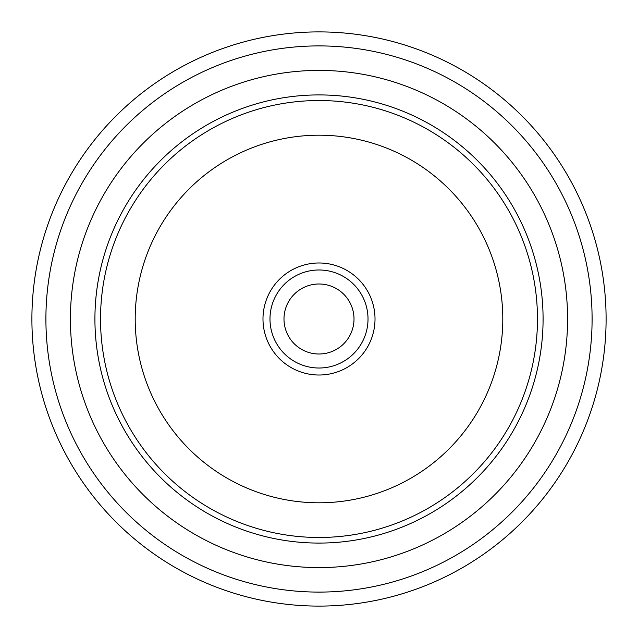 <?xml version="1.0" encoding="UTF-8"?>
<svg xmlns="http://www.w3.org/2000/svg" width="638" height="638" viewBox="0 0 638 638"><rect width="100%" height="100%" fill="white"/><g stroke="black" fill="none" stroke-linecap="round" stroke-linejoin="round"><path stroke-width="0.96" d="M592.096 319A273.096 273.096 0 0 0 319 45.904A273.096 273.096 0 0 0 45.904 319A273.096 273.096 0 0 0 319 592.096A273.096 273.096 0 0 0 592.096 319M31.9 319A287.1 287.1 0 0 1 319 31.9A287.1 287.1 0 0 1 606.1 319A287.1 287.1 0 0 1 319 606.1A287.1 287.1 0 0 1 31.9 319M375.016 319A56.016 56.016 0 0 1 319 375.016A56.016 56.016 0 0 1 262.984 319A56.016 56.016 0 0 1 319 262.984A56.016 56.016 0 0 1 375.016 319M269.986 319A49.014 49.014 0 0 0 319 368.014A49.014 49.014 0 0 0 368.014 319A49.014 49.014 0 0 0 319 269.986A49.014 49.014 0 0 0 269.986 319M354.01 319A35.01 35.01 0 0 1 319 354.01A35.01 35.01 0 0 1 283.99 319A35.01 35.01 0 0 1 319 283.99A35.01 35.01 0 0 1 354.01 319M94.918 319A224.082 224.082 0 0 1 319 94.918A224.082 224.082 0 0 1 543.082 319A224.082 224.082 0 0 1 319 543.082A224.082 224.082 0 0 1 94.918 319M100.525 319A218.475 218.475 0 0 1 319 100.525A218.475 218.475 0 0 1 537.475 319A218.475 218.475 0 0 1 319 537.475A218.475 218.475 0 0 1 100.525 319M502.8 319A183.8 183.8 0 0 0 319 135.2A183.8 183.8 0 0 0 135.2 319A183.8 183.8 0 0 0 319 502.8A183.8 183.8 0 0 0 502.8 319M567.589 319A248.589 248.589 0 0 1 319 567.589A248.589 248.589 0 0 1 70.411 319A248.589 248.589 0 0 1 319 70.411A248.589 248.589 0 0 1 567.589 319"/></g></svg>
